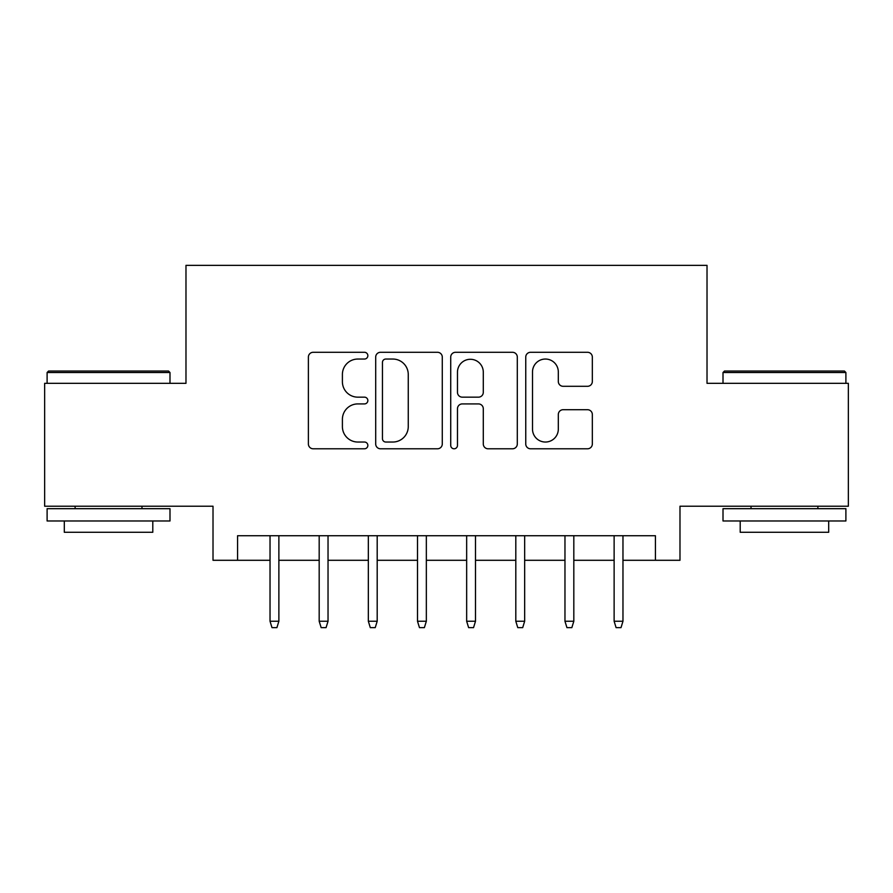 <?xml version="1.0" encoding="UTF-8"?>
<svg xmlns="http://www.w3.org/2000/svg" width="893" height="893" viewBox="0 0 893 893"><rect width="100%" height="100%" fill="white"/><g stroke="black" fill="none" stroke-linecap="round" stroke-linejoin="round"><path stroke-width="1.34" d="M367.849 355.671A3.382 3.382 0 0 0 364.478 352.288L313.209 352.288A4.822 4.822 0 0 0 308.386 357.111L308.386 443.966A4.822 4.822 0 0 0 313.209 448.788L364.478 448.788A3.382 3.382 0 0 0 367.849 445.406A3.382 3.382 0 0 0 364.478 442.035L357.836 442.035A15.438 15.438 0 0 1 342.399 426.597L342.399 419.353A15.438 15.438 0 0 1 357.836 403.915L364.478 403.915A3.382 3.382 0 0 0 367.849 400.544A3.382 3.382 0 0 0 364.478 397.162L357.836 397.162A15.438 15.438 0 0 1 342.399 381.724L342.399 374.48A15.438 15.438 0 0 1 357.836 359.042L364.478 359.042A3.382 3.382 0 0 0 367.849 355.671M587.505 386.301A4.822 4.822 0 0 0 592.338 381.478L592.338 357.111A4.822 4.822 0 0 0 587.505 352.288L530.576 352.288A4.822 4.822 0 0 0 525.754 357.111L525.754 443.966A4.822 4.822 0 0 0 530.576 448.788L587.505 448.788A4.822 4.822 0 0 0 592.338 443.966L592.338 414.531A4.822 4.822 0 0 0 587.505 409.708L563.148 409.708A4.822 4.822 0 0 0 558.315 414.531L558.315 429.131A12.904 12.904 0 0 1 545.411 442.035A12.904 12.904 0 0 1 532.507 429.131L532.507 371.946A12.904 12.904 0 0 1 545.411 359.042A12.904 12.904 0 0 1 558.315 371.946L558.315 381.478A4.822 4.822 0 0 0 563.148 386.301L587.505 386.301M237.583 560.291L237.583 535.722L655.417 535.722L655.417 560.291L679.986 560.291L679.986 506.219L848.35 506.219L848.35 383.331L707.022 383.331L707.022 265.355L185.978 265.355L185.978 383.331L44.65 383.331L44.65 506.219L213.014 506.219L213.014 560.291L270.032 560.291M442.281 357.111A4.822 4.822 0 0 0 437.458 352.288L380.518 352.288A4.822 4.822 0 0 0 375.696 357.111L375.696 443.966A4.822 4.822 0 0 0 380.518 448.788L437.458 448.788A4.822 4.822 0 0 0 442.281 443.966L442.281 357.111M455.542 352.288L512.482 352.288A4.822 4.822 0 0 1 517.304 357.111L517.304 443.966A4.822 4.822 0 0 1 512.482 448.788L488.114 448.788A4.822 4.822 0 0 1 483.292 443.966L483.292 408.737A4.822 4.822 0 0 0 478.469 403.915L462.306 403.915A4.822 4.822 0 0 0 457.473 408.737L457.473 445.406A3.382 3.382 0 0 1 454.102 448.788A3.382 3.382 0 0 1 450.719 445.406L450.719 357.111A4.822 4.822 0 0 1 455.542 352.288M278.873 560.291L319.181 560.291M328.032 560.291L368.34 560.291M377.192 560.291L417.5 560.291M426.341 560.291L466.659 560.291M475.5 560.291L515.808 560.291M524.66 560.291L564.968 560.291M573.819 560.291L614.127 560.291M622.968 560.291L655.417 560.291M385.821 359.042A3.382 3.382 0 0 0 382.45 362.424L382.45 438.653A3.382 3.382 0 0 0 385.821 442.035L392.82 442.035A15.438 15.438 0 0 0 408.257 426.597L408.257 374.48A15.438 15.438 0 0 0 392.82 359.042L385.821 359.042M483.292 372.191A12.904 12.904 0 0 0 470.388 359.287A12.904 12.904 0 0 0 457.473 372.191L457.473 392.34A4.822 4.822 0 0 0 462.306 397.162L478.469 397.162A4.822 4.822 0 0 0 483.292 392.34L483.292 372.191M270.032 621.249L271.997 627.645L276.908 627.645L278.873 621.249L270.032 621.249L270.032 535.722M278.873 621.249L278.873 535.722M48.579 371.041L168.52 371.041L169.994 372.515L47.106 372.515L48.579 371.041M108.555 520.976L47.106 520.976L47.106 508.686L169.994 508.686L169.994 520.976L108.555 520.976M152.792 520.976L152.792 532.273L64.307 532.273L64.307 520.976M724.48 371.041L844.421 371.041L845.894 372.515L723.006 372.515L724.48 371.041M784.445 520.976L723.006 520.976L723.006 508.686L845.894 508.686L845.894 520.976L784.445 520.976M828.693 520.976L828.693 532.273L740.208 532.273L740.208 520.976M319.181 621.249L321.156 627.645L326.068 627.645L328.032 621.249L319.181 621.249L319.181 535.722M328.032 621.249L328.032 535.722M368.34 621.249L370.305 627.645L375.227 627.645L377.192 621.249L368.34 621.249L368.34 535.722M377.192 621.249L377.192 535.722M417.5 621.249L419.464 627.645L424.376 627.645L426.341 621.249L417.5 621.249L417.5 535.722M426.341 621.249L426.341 535.722M466.659 621.249L468.624 627.645L473.536 627.645L475.5 621.249L466.659 621.249L466.659 535.722M475.5 621.249L475.5 535.722M515.808 621.249L517.773 627.645L522.695 627.645L524.66 621.249L515.808 621.249L515.808 535.722M524.66 621.249L524.66 535.722M564.968 621.249L566.932 627.645L571.844 627.645L573.819 621.249L564.968 621.249L564.968 535.722M573.819 621.249L573.819 535.722M614.127 621.249L616.092 627.645L621.003 627.645L622.968 621.249L614.127 621.249L614.127 535.722M622.968 621.249L622.968 535.722M47.106 383.331L47.106 372.515M75.124 508.686L75.124 506.219M141.976 508.686L141.976 506.219M169.994 383.331L169.994 372.515M723.006 383.331L723.006 372.515M751.024 508.686L751.024 506.219M817.876 508.686L817.876 506.219M845.894 383.331L845.894 372.515"/></g></svg>
